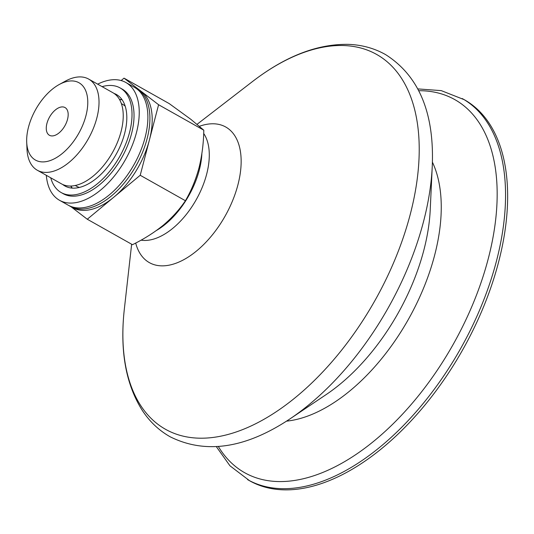 <?xml version="1.0" encoding="UTF-8"?>
<svg xmlns="http://www.w3.org/2000/svg" width="534" height="534" viewBox="0 0 534 534"><rect width="100%" height="100%" fill="white"/><g stroke="black" fill="none" stroke-linecap="round" stroke-linejoin="round"><path stroke-width="0.8" d="M72.063 188.102A52.486 29.116 119.4 0 1 70.768 186.052M119.516 99.498A52.486 29.116 119.4 0 1 121.939 99.538M72.27 188.115A52.312 29.023 119.4 0 1 70.942 186.046M119.603 99.651A52.312 29.023 119.4 0 1 122.059 99.711M140.222 175.272L158.591 104.731L124.022 78.151L169.225 103.609L190.885 119.362L203.794 130.189C203.601 143.219 201.992 155.801 198.982 167.923C195.718 179.905 191.192 190.838 185.418 200.731C179.571 209.482 172.208 217.632 163.324 225.174C154.199 232.577 143.92 239.078 132.479 244.692L87.276 219.234L140.222 175.272L185.418 200.731M417.868 88.911L441.251 90.626L464.32 99.711A218.693 121.325 119.4 0 1 498.569 262.141A218.693 121.325 119.4 0 1 249.678 480.807L229.947 465.788L216.357 446.678M158.591 104.731L203.794 130.189M71.176 206.858L87.276 219.234M124.022 78.151L121.138 80.547M85.941 115.711A44.362 24.611 119.4 0 1 52.646 159.599A44.362 24.611 119.4 0 1 26.7 142.171A44.362 24.611 119.4 0 1 59.147 84.559A44.362 24.611 119.4 0 1 85.941 115.711M67.518 119.369A15.907 8.824 119.4 0 1 49.415 135.276A15.907 8.824 119.4 0 1 49.535 117.086A15.907 8.824 119.4 0 1 65.028 107.561A15.907 8.824 119.4 0 1 67.518 119.369M59.147 84.559L65.261 81.195A52.312 29.023 119.4 0 1 88.664 79.079A52.312 29.023 119.4 0 1 96.854 117.934A52.312 29.023 119.4 0 1 37.313 170.246A52.312 29.023 119.4 0 1 26.994 149.133L26.7 142.171M88.664 79.079L112.874 92.716A52.312 29.023 119.4 0 1 121.064 131.571A52.312 29.023 119.4 0 1 61.53 183.883L37.313 170.246M135.489 87.956A67.598 37.5 119.4 0 1 136.517 88.497A67.598 37.5 119.4 0 1 147.104 138.7A67.598 37.5 119.4 0 1 70.168 206.291A67.598 37.5 119.4 0 1 69.18 205.69M136.517 88.497L138.82 89.792A67.598 37.5 119.4 0 1 141.31 91.441A67.598 37.5 119.4 0 1 149.407 140.001A67.598 37.5 119.4 0 1 113.749 197.253A67.598 37.5 119.4 0 1 72.477 207.586L70.168 206.291M113.976 93.397A52.486 29.116 119.4 0 1 116.419 94.518A52.486 29.116 119.4 0 1 124.636 133.5A52.486 29.116 119.4 0 1 64.901 185.979A52.486 29.116 119.4 0 1 62.678 184.47M102.094 86.648A60.042 33.308 119.4 0 1 120.123 87.936A60.042 33.308 119.4 0 1 129.528 132.525A60.042 33.308 119.4 0 1 61.196 192.56A60.042 33.308 119.4 0 1 50.743 177.809M97.662 84.152A67.598 37.5 119.4 0 1 125.85 82.49L134.495 87.362A67.598 37.5 119.4 0 1 145.081 137.565A67.598 37.5 119.4 0 1 68.152 205.149L59.508 200.283A67.598 37.5 119.4 0 1 46.311 175.312M125.85 82.49A67.598 37.5 119.4 0 1 136.437 132.692A67.598 37.5 119.4 0 1 59.508 200.283M120.123 87.936L122.139 89.071A60.042 33.308 119.4 0 1 131.544 133.667A60.042 33.308 119.4 0 1 63.212 193.702L61.196 192.56M201.872 153.645A63.619 35.297 119.4 0 1 199.295 170.059A63.619 35.297 119.4 0 1 156.402 230.501M203.688 133.48A63.619 35.297 119.4 0 1 206.651 174.204A63.619 35.297 119.4 0 1 141.043 240.16M199.456 126.278A77.824 43.174 119.4 0 1 237.924 184.811A77.824 43.174 119.4 0 1 185.064 258.977A77.824 43.174 119.4 0 1 135.689 243.05M410.292 214.194A215.095 119.329 119.4 0 1 235.154 432.32A215.095 119.329 119.4 0 1 124.342 309.086C119.729 350.377 125.724 384.166 142.318 410.452C149.754 421.747 159.079 430.544 170.293 436.859C205.737 454.401 245.693 448.366 290.169 418.756A215.409 119.503 119.4 0 0 423.549 221.503A215.409 119.503 119.4 0 0 432.246 166.508C434.516 113.121 418.963 75.821 385.588 54.601C374.381 48.287 362.019 44.876 348.508 44.369C317.423 43.801 285.423 56.197 252.502 81.542A215.095 119.329 119.4 0 1 410.292 214.194M432.246 166.508L430.224 209.875A157.697 87.489 119.4 0 1 423.856 250.139A157.697 87.489 119.4 0 1 326.214 394.546L290.169 418.756M432.406 162.156A159.659 88.577 119.4 0 1 434.636 255.245A159.659 88.577 119.4 0 1 286.531 421.152M418.789 90.7A214.101 118.775 119.4 0 1 488.283 258.61A214.101 118.775 119.4 0 1 358.801 452.552A214.101 118.775 119.4 0 1 218.366 446.537M462.23 98.536A218.693 121.325 119.4 0 1 496.48 260.959A218.693 121.325 119.4 0 1 247.582 479.625M79.426 187.434A46.992 26.073 119.4 0 1 75.334 185.485M121.405 103.696A46.992 26.073 119.4 0 1 125.19 106.179M131.644 244.225L124.342 309.086M197.086 124.288L252.502 81.542"/></g></svg>
